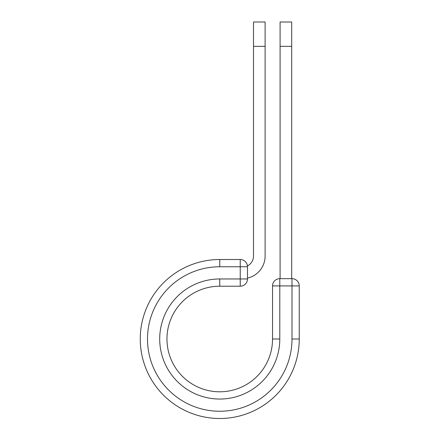 <?xml version="1.0" encoding="UTF-8"?>
<svg xmlns="http://www.w3.org/2000/svg" width="440" height="440" viewBox="0 0 440 440"><rect width="100%" height="100%" fill="white"/><g stroke="black" fill="none" stroke-linecap="round" stroke-linejoin="round"><path stroke-width="0.66" d="M265.117 46.349L253.517 46.349L253.517 22L265.117 22L265.117 256.047A22.616 22.616 0 0 1 247.478 278.108M253.517 46.349L253.517 256.047A11.017 11.017 0 0 1 247.423 265.903M247.478 266.761L247.478 278.966A7.249 7.249 0 0 1 240.229 286.215L240.229 259.512L219.753 259.512L219.753 266.761L247.478 266.761A7.249 7.249 0 0 0 240.229 259.512A7.249 7.249 0 0 1 247.478 266.761M219.753 286.215L240.229 286.215A7.249 7.249 0 0 0 247.478 278.966L219.753 278.966L219.753 286.215A52.794 52.794 0 0 0 166.958 339.009A52.794 52.794 0 0 0 219.753 391.798A52.794 52.794 0 0 0 272.541 339.009A52.794 52.794 0 0 1 219.753 391.798A52.794 52.794 0 0 1 166.958 339.009A52.794 52.794 0 0 1 219.753 286.215A52.794 52.794 0 0 0 166.958 339.009A52.794 52.794 0 0 0 219.753 391.798A52.794 52.794 0 0 0 272.541 339.009L272.541 285.912A7.249 7.249 0 0 1 279.791 278.663L291.995 278.663L291.995 285.912L272.541 285.912A7.249 7.249 0 0 1 279.791 278.663L279.791 339.009L272.541 339.009M291.995 339.009L299.244 339.009A79.492 79.492 0 0 1 219.753 418.5A79.492 79.492 0 0 1 140.256 339.009A79.492 79.492 0 0 1 219.753 259.512A79.492 79.492 0 0 0 140.256 339.009A79.492 79.492 0 0 0 219.753 418.5A79.492 79.492 0 0 0 299.244 339.009L299.244 285.912A7.249 7.249 0 0 0 291.995 278.663A7.249 7.249 0 0 1 299.244 285.912L291.995 285.912L291.995 339.009A72.243 72.243 0 0 1 219.753 411.252A72.243 72.243 0 0 1 147.505 339.009A72.243 72.243 0 0 1 219.753 266.761M291.693 46.349L280.093 46.349L280.093 22L291.693 22L291.693 278.663M280.093 278.663L280.093 46.349M279.791 339.009A60.044 60.044 0 0 1 219.753 399.047A60.044 60.044 0 0 1 159.709 339.009A60.044 60.044 0 0 1 219.753 278.966"/></g></svg>

